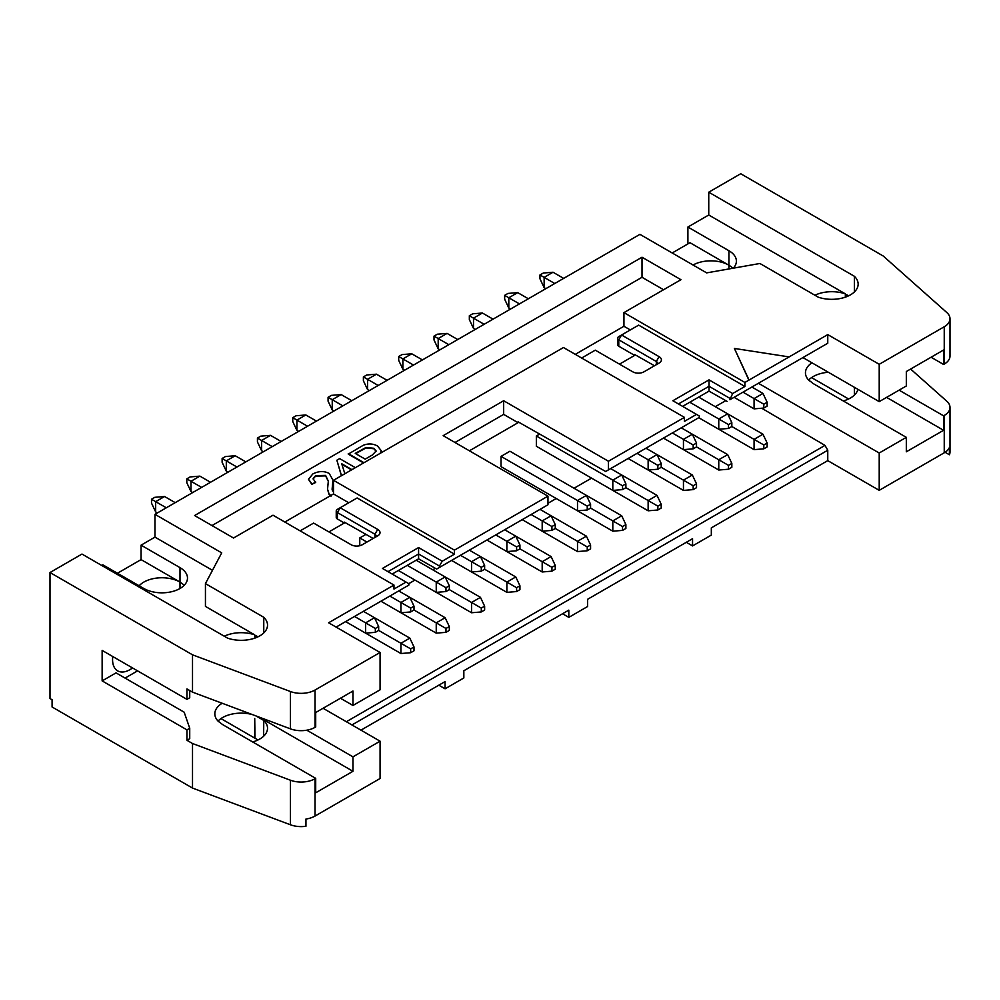 <?xml version="1.0" encoding="UTF-8"?>
<svg xmlns="http://www.w3.org/2000/svg" width="1000" height="1000" viewBox="0 0 1000 1000"><rect width="100%" height="100%" fill="white"/><g stroke="black" fill="none" stroke-linecap="round" stroke-linejoin="round"><path stroke-width="1.5" d="M848.6 398.988L811.562 377.6M899.087 390.15L943.587 415.838L944.237 415.462A19.663 11.35 0 0 0 950 407.438L950 451.987A19.663 11.35 180 0 1 949.4 454.762L949.4 447.537A19.663 11.35 180 0 1 944.237 452.788L879.212 490.337L827.763 460.637L711.325 527.863L711.325 535.087L692.55 545.925L686.3 542.312M788.462 357.3L744.9 382.45L744.9 386.463L732.663 393.525L729.887 399.738L827.763 343.237L827.763 334.6L788.462 357.3M732.663 393.525L709.025 379.875L672.875 400.75L699.3 416L699.3 417.4L605.662 471.5L518.062 421.825L518.062 422.7L469.4 450.8M284.837 522.038L333.5 493.95L333.5 480.3L563.462 347.525L684.425 417.362L684.425 421.375L696.513 414.4M744.9 386.463L638.663 325.125L621.562 335L659.1 356.662A7.862 4.537 180 0 1 659.1 363.088L643.938 371.838A7.862 4.537 180 0 1 632.812 371.838L595.275 350.163L581.65 358.038M630.312 329.938L623.938 326.262L575.275 354.35M619.487 364.15L634.65 355.4L618.775 346.238A3.938 2.275 180 0 1 617.625 344.625L617.625 338.2A3.938 2.275 180 0 1 618.775 336.6L621.562 335L618.775 339.812A3.938 2.275 180 0 1 617.625 338.2M744.9 382.45L623.938 312.613L680.95 279.7L642.013 257.225L642.013 277.288L663.562 289.738M623.938 312.613L623.938 326.262M634.65 355.4L634.65 354.513L654.475 365.763M659.1 356.662L656.312 361.488L656.312 364.7A3.938 2.275 -0 0 0 657.463 363.088A3.938 2.275 -0 0 0 656.312 361.488L618.775 339.812L618.775 346.238M854.388 291.938L854.388 276.288L708.75 192.2L740.725 173.738L883.238 256.025L946.825 312.55A19.663 11.35 180 0 1 950 318.738L950 356.062A19.663 11.35 180 0 1 944.237 364.087L943.587 364.462L931.075 357.238M943.587 364.462L943.587 350.012L906.325 371.525L906.325 385.975L879.212 401.637L802.938 357.6M732.913 268.25A25.562 14.763 0 0 0 728.913 265.25L689.987 242.7L672.188 252.975M758.438 383.288L879.212 453.013L906.325 437.35L814.562 384.375A26.35 15.213 180 0 1 810.6 381.45L809.2 380.637A26.35 15.213 180 0 1 805.45 372.812A26.35 15.213 180 0 1 811.963 362.8M950 407.438A19.663 11.35 0 0 0 946.825 401.25L910.612 369.05M728.913 265.175A25.562 14.763 0 0 0 693.037 265.012M733.325 268.175A25.562 14.763 0 0 0 736.4 261.163A25.562 14.763 0 0 0 728.913 250.725L687.9 227.037L687.9 243.9M828.337 372.262A26.35 15.213 0 0 0 808.65 380.075M708.75 192.2L708.75 215L845.35 293.863L845.35 297.162M846.75 296.637L846.75 294.75L848.612 295.825M854.388 395.1L854.388 387.3M949.4 454.762L945.088 452.275M692.55 545.925L692.55 538.7L587.587 599.3L587.587 606.525L568.812 617.362L568.812 610.138L463.837 670.75L463.837 677.962L445.075 688.8L445.075 681.575L360.95 730.15M950 318.738A19.663 11.35 180 0 1 944.237 326.763L879.212 364.3L879.212 401.637M943.587 415.838L943.587 430.288L906.325 451.8L906.325 437.35M879.212 453.013L879.212 490.337M879.212 364.3L827.763 334.6M827.763 343.237L729.887 399.738M761.725 408.225L824.987 445.4L827.763 450.238L827.763 460.637M117.438 573.25L141.062 559.612L141.062 545.163L154.975 537.125L154.975 514.338L639.925 234.35L706.663 272.875L759.912 263.488L818.238 297.162A26.35 15.213 -0 0 0 844.775 297.35A26.35 15.213 -0 0 0 858.15 284.113A26.35 15.213 -0 0 0 854.388 276.288M843.275 400.962A26.35 15.213 0 0 0 857.9 389.325M943.587 430.288L886.575 397.375M814.912 295.238A26.35 15.213 180 0 1 845.35 293.863M708.75 215L687.9 227.037M709.025 379.875L709.025 386.3L729.887 398.338M678.438 403.963L709.025 386.3L709.025 391.125L727.1 401.375M682.625 406.375L709.025 391.125M748.888 380.15L734.4 348.45L788.462 356.812M734.4 348.45L748.888 379.663M684.425 417.362L608.438 461.238L608.438 469.862L699.3 417.4M608.438 469.862L605.662 471.5M154.975 514.338L221.713 552.863L205.438 583.612L263.762 617.275A26.35 15.213 180 0 1 267.525 625.112A26.35 15.213 180 0 1 254.15 638.35A26.35 15.213 180 0 1 227.613 638.15L81.975 554.062L50 572.525L192.512 654.812L290.425 691.525A19.663 11.35 0 0 0 315.038 690.025L380.075 652.475L328.625 622.775L393.975 585.05L273.012 515.212L233.525 538.013L194.6 515.538L642.013 257.225M827.763 450.238L351.95 724.95M346.362 721.725L824.987 445.4M408.787 583.65L414.975 580.075M432.762 569.8L435.337 568.312M547.962 503.3L556.225 498.525M574.025 488.25L591.55 478.137M715.288 406.688L725.788 400.625M323.062 708.275L380.075 741.188L380.075 778.512L315.038 816.05A19.663 11.35 180 0 1 305.95 819.038L305.95 826.263A19.663 11.35 0 0 1 290.425 824.775L192.512 788.062L192.512 743.512L186.95 740.3L186.95 729.862L102.137 680.9L102.137 650.4L186.95 699.362L186.95 688.925L192.512 692.138L192.512 654.812M192.512 788.062L52.088 706.988L52.088 699.762L50 698.562L50 572.525M258.025 739.95L254.988 738.2A26.325 15.2 -0 0 0 254.713 738.1M254.988 738.2L254.725 718.475L254.725 738.1L220.95 718.587M438.812 685.188L445.075 688.8M562.55 613.75L568.812 617.362M101.725 565.462L102.837 564.825L143.85 588.5A25.562 14.763 180 0 0 171.7 591.7A25.562 14.763 180 0 0 187.488 578.075A25.562 14.763 180 0 0 180 567.638L141.062 545.163M139.162 585.8A25.562 14.763 180 0 1 180 582.087L141.062 559.612M224.288 636.225A26.35 15.213 180 0 1 254.725 634.862L205.438 606.4L205.438 583.612M212.475 570.325L154.975 537.125M263.762 632.938L263.762 617.275M254.725 634.862L254.95 638.075M256.125 637.638L256.125 635.75L257.987 636.825M192.512 692.138L290.425 728.85A19.663 11.35 0 0 0 315.038 727.35L315.7 726.975L315.7 712.525L352.962 691.012L352.962 705.462L380.075 689.812L380.075 652.475M336.1 627.087L408.85 585.087L408.85 583.688L406.075 582.087L393.975 589.062L393.975 585.05M211.975 525.575L642.013 277.288M373.162 538.462L344.338 522.125L344.338 523L328.9 531.912M377.713 529.425L374.925 534.237L374.925 537.45A3.938 2.275 0 0 0 376.075 535.85A3.938 2.275 0 0 0 374.925 534.237L337.388 512.562A3.938 2.275 180 0 1 336.238 510.962A3.938 2.275 180 0 1 337.388 509.363L340.163 507.75L377.713 529.425A7.862 4.537 180 0 1 377.713 535.85L362.275 544.75A7.862 4.537 180 0 1 351.15 544.75L313.612 523.088L300.125 530.875M406.075 582.087L382.438 568.438L418.587 547.562L442.225 561.213L454.45 554.15L357.125 497.962L340.163 507.75L337.388 512.562L337.388 518.987L344.338 523M348.787 502.775L333.5 493.95M337.388 518.987A3.938 2.275 180 0 1 336.238 517.388L336.238 510.962M608.438 461.238L503.663 400.737L443.175 435.662L547.962 496.15L547.962 504.775L436.662 569.062L418.587 558.812L392.175 574.062M408.85 585.087L336.125 627.112M352.962 705.462L340.45 698.238M184.175 585.337A25.562 14.763 0 0 0 180 582.163M137.587 670.863L125.075 678.088M186.95 729.862L189.725 728.263L189.725 738.688L186.95 740.3M192.512 743.512L290.425 780.225A19.663 11.35 0 0 0 315.038 778.725L315.7 778.35L223.938 725.362A26.35 15.213 180 0 1 219.975 722.438L218.588 721.637A26.35 15.213 180 0 1 214.825 713.812A26.35 15.213 180 0 1 222.188 703.263M306.812 730.2L352.962 756.838L380.075 741.188M503.663 400.737L503.663 414.387L518.062 422.7M503.663 414.387L455 442.488M352.962 756.838L352.962 771.287L315.7 792.8L315.7 778.35M252.65 741.95A26.35 15.213 -0 0 0 267.525 728.263A26.35 15.213 -0 0 0 263.762 720.438L263.625 736.225M263.762 720.438L256.125 715.987A26.35 15.213 180 0 1 261.2 718.3L352.962 771.287M252.275 714.55A26.35 15.213 0 0 0 218.025 721.075M454.45 554.15L454.45 550.138L333.5 480.3M454.45 550.138L547.962 496.15M186.95 699.362L189.725 697.75L189.725 690.525M189.725 728.263L184.175 712.2L116.037 672.875L102.137 680.9M132.537 667.938A24.575 14.188 -60 0 1 117.662 670.875A24.575 14.188 -60 0 1 112.562 659.625A24.575 14.188 -60 0 1 112.762 656.525M436.662 569.062L439.438 567.425L439.438 566.025L418.587 553.987L418.587 558.812M418.587 547.562L418.587 553.987L388 571.65M547.962 504.775L439.438 567.425M442.225 561.213L439.438 566.025M331.05 496.15L329.087 494.562L327.55 489.4M328.325 481.362L325.613 475.887L315.562 476.125L313.113 479M331.05 495.675L329.087 494.075L327.55 489.162L328.325 481.125L325.613 475.4L315.562 475.65L313.087 478.762L315.688 482.488L311.825 484.312L308.538 479.438M332.962 480.363L332.113 489.35M381.262 450.962L380.737 453.025M363.562 462.938L348.275 454.113L363.263 445.288C368.3 443.312 373.062 443.562 377.537 446.012L381.275 450.725L380.175 453.35M341.375 475.75L336.863 460.213L339.65 458.612L355.35 467.675M376.1 451.213L373.862 448.75L366.025 447.938L355.65 453.638M351.525 469.888L341.9 464.325M315.688 482.013L311.825 484.312M311.825 483.825L308.525 479.2L312.812 473.975C318.55 470.988 324.012 470.812 329.2 473.425L332.962 480.112L332.113 489.125L332.512 491.037L333.5 490.475M363.988 462.7L348.275 453.625M341.5 475.675L336.863 460.213M365.175 459.137L355.238 453.4L366.025 447.45L373.862 448.275L376.125 450.975L372.362 454.988L365.175 459.137M344.837 473.75L341.712 463.738L351.938 469.65M359.775 545.725L359.775 537.938L366.938 542.062M365.938 534.375L359.775 537.938M501.037 466.488L501.037 456.375L587.238 506.15L587.238 510L590.575 508.075L612.812 520.913L622.55 526.538L622.55 530.388L625.887 528.462L625.887 524.612L622.55 526.538M625.887 524.612L621.712 515.775L509.925 451.238L501.037 456.375M536.35 446.1L536.35 435.988L622.55 485.763L622.55 489.613L625.887 487.688L648.138 500.525L657.862 506.15L657.862 510L661.2 508.075L661.2 504.225L657.862 506.15M539.663 434.075L536.35 435.988M407.262 565.35L436.238 582.087L436.238 592.362L398.363 570.487L471.562 612.75L471.562 602.475L481.287 608.088L481.287 611.95L484.625 610.013L484.625 606.163L481.287 608.088M436.238 592.362L445.975 591.55L449.312 589.625L471.562 602.475L480.45 597.337L416.163 560.212M519.938 585.775L515.775 576.95L506.875 582.087L506.875 592.362L451.587 560.438L471.562 571.975L471.562 561.7L481.287 567.312L481.287 571.163L484.625 569.237L516.6 587.7L516.6 591.55L519.938 589.625L519.938 585.775L516.6 587.7M460.487 555.3L471.562 561.7L480.45 556.562L469.387 550.163M389.862 596.087L400.925 602.475L400.925 612.75L380.962 601.225L436.238 633.138L436.238 622.863L445.975 628.475L445.975 632.337L449.312 630.413L449.312 626.55L445.975 628.475M400.925 612.75L410.662 611.95L414 610.013L436.238 622.863L445.138 617.725L398.762 590.95M449.312 589.625L449.312 585.775L445.138 576.95L436.238 582.087L445.975 587.7L445.975 591.55M354.55 616.475L365.613 622.863L365.613 633.138L345.65 621.613L400.925 653.525L400.925 643.25L410.662 648.875L410.662 652.725L414 650.8L414 646.938L410.662 648.875M365.613 633.138L375.337 632.337L378.675 630.413L400.925 643.25L409.825 638.112L363.438 611.337M414 610.013L414 606.163L409.825 597.337L400.925 602.475L410.662 608.088L410.662 611.95M378.675 630.413L378.675 626.55L374.513 617.725L365.613 622.863L375.337 628.475L375.337 632.337M555.25 565.388L551.087 556.562L542.188 561.7L542.188 571.975L486.912 540.05L506.875 551.575L506.875 541.3L516.6 546.925L516.6 550.775L519.938 548.85L551.925 567.312L551.925 571.163L555.25 569.237L555.25 565.388L551.925 567.312M495.8 534.913L506.875 541.3L515.775 536.163L504.7 529.775M515.775 576.95L480.45 556.562L484.625 565.388L481.287 567.312M531.125 514.525L542.188 520.913L542.188 531.188L522.225 519.663L577.5 551.575L577.5 541.3L587.238 546.925L587.238 550.775L590.575 548.85L590.575 545L587.238 546.925M542.188 531.188L551.925 530.388L555.25 528.462L577.5 541.3L586.4 536.163L540.025 509.387M501.037 466.65L577.5 510.8L577.5 500.525L586.4 495.387L590.575 504.225L587.238 506.15M551.087 556.562L515.775 536.163L519.938 545L516.6 546.925M555.25 528.462L555.25 524.612L551.087 515.775L542.188 520.913L551.925 526.538L551.925 530.388M696.513 483.825L692.35 475L683.45 480.138L683.45 490.412L628.162 458.5L648.138 470.025L657.862 469.225L661.2 467.3L693.175 485.763L693.175 489.613L696.513 487.688L696.513 483.825L693.175 485.763M692.35 475L645.962 448.225M672.375 432.975L693.175 444.975L693.175 448.837L696.513 446.9L728.5 465.363L728.5 469.225L731.838 467.3L731.838 463.438L728.5 465.363M731.838 463.438L727.663 454.613L718.763 459.75L718.763 470.025L663.487 438.113L683.45 449.637L683.45 439.363L692.35 434.225L681.275 427.837M637.062 453.363L657.862 465.363L657.862 469.225M648.138 470.025L648.138 459.75L657.025 454.613L661.2 463.438L657.862 465.363M571.663 466.65L648.138 510.8L648.138 500.525L657.025 495.387L610.65 468.612M689.788 402.238L718.763 418.975L718.763 429.25L698.775 417.713L754.075 449.637L754.075 439.363L763.812 444.975L763.812 448.837L767.15 446.912L767.15 443.05L763.812 444.975M718.763 429.25L728.5 428.438L731.838 426.512L754.075 439.363L762.975 434.225L698.675 397.1M734.112 397.325L754.075 408.862L754.075 398.587L763.812 404.2L763.812 408.05L767.15 406.125L767.15 402.275L763.812 404.2M743.012 392.188L754.075 398.587L762.975 393.45L751.912 387.05M727.663 454.613L692.35 434.225L696.513 443.05L693.175 444.975M731.838 426.512L731.838 422.663L727.663 413.837L718.763 418.975L728.5 424.588L728.5 428.438M536.35 446.262L612.812 490.412L612.812 480.138L621.712 475L625.887 483.825L622.55 485.763M536.35 487.038L612.812 531.188L612.812 520.913L621.712 515.775M281.15 441.488L270.512 435.35L261.613 440.487L272.25 446.625M245.837 461.875L235.2 455.737L226.3 460.875L236.938 467.013M210.512 482.262L199.875 476.125L190.987 481.262L201.612 487.4M175.2 502.65L164.562 496.512L155.662 501.65L166.3 507.788M563.663 278.375L553.038 272.238L544.138 277.375L554.775 283.512M528.35 298.762L517.712 292.625L508.812 297.762L519.45 303.9M493.038 319.15L482.4 313.012L473.5 318.15L484.137 324.288M457.725 339.538L447.088 333.4L438.188 338.537L448.825 344.675M422.413 359.925L411.775 353.787L402.875 358.925L413.512 365.062M387.088 380.325L376.45 374.175L367.562 379.312L378.188 385.462M351.775 400.712L341.138 394.562L332.238 399.7L342.875 405.85M316.462 421.1L305.825 414.963L296.925 420.1L307.562 426.238M471.562 612.75L481.287 611.95M484.625 606.163L480.45 597.337M471.562 571.975L481.287 571.163M484.625 569.237L484.625 565.388M436.238 633.138L445.975 632.337M449.312 626.55L445.138 617.725M449.312 585.775L445.975 587.7M400.925 653.525L410.662 652.725M414 646.938L409.825 638.112M414 606.163L410.662 608.088M378.675 626.55L375.337 628.475M506.875 551.575L516.6 550.775M519.938 548.85L519.938 545M506.875 592.362L516.6 591.55M577.5 551.575L587.238 550.775M590.575 545L586.4 536.163M577.5 510.8L587.238 510M590.575 508.075L590.575 504.225M542.188 571.975L551.925 571.163M555.25 524.612L551.925 526.538M683.45 490.412L693.175 489.613M683.45 449.637L693.175 448.837M696.513 446.9L696.513 443.05M661.2 467.3L661.2 463.438M648.138 510.8L657.862 510M661.2 504.225L657.025 495.387M754.075 449.637L763.812 448.837M767.15 443.05L762.975 434.225M754.075 408.862L763.812 408.05M767.15 402.275L762.975 393.45M718.763 470.025L728.5 469.225M731.838 422.663L728.5 424.588M612.812 490.412L622.55 489.613M625.887 487.688L625.887 483.825M612.812 531.188L622.55 530.388M270.512 435.35L260.775 436.15L257.438 438.075L261.613 440.487L261.613 450.763L263.35 451.763M235.2 455.737L225.463 456.538L222.125 458.462L226.3 460.875L226.3 471.15L228.038 472.15M199.875 476.125L190.15 476.925L186.812 478.85L190.987 481.262L190.987 491.538L192.725 492.537M151.5 499.237L151.5 503.1L155.662 511.925L155.662 501.65L151.5 499.237L154.838 497.312L164.562 496.512M155.662 511.925L157.4 512.925M553.038 272.238L543.3 273.038L539.963 274.962L544.138 277.375L544.138 287.65L545.875 288.65M517.712 292.625L507.987 293.425L504.65 295.35L508.812 297.762L508.812 308.038L510.55 309.037M482.4 313.012L472.663 313.812L469.338 315.738L473.5 318.15L473.5 328.425L475.238 329.425M447.088 333.4L437.35 334.2L434.012 336.125L438.188 338.537L438.188 348.812L439.925 349.812M398.7 356.525L398.7 360.375L402.875 369.2L402.875 358.925L398.7 356.525L402.038 354.588L411.775 353.787M402.875 369.2L404.613 370.2M376.45 374.175L366.725 374.988L363.387 376.912L367.562 379.312L367.562 389.588L369.3 390.6M341.138 394.562L331.413 395.375L328.075 397.3L332.238 399.7L332.238 409.975L333.975 410.988M305.825 414.963L296.087 415.763L292.762 417.688L296.925 420.1L296.925 430.375L298.663 431.375M257.438 438.075L257.438 441.925L261.613 450.763M222.125 458.462L222.125 462.312L226.3 471.15M186.812 478.85L186.812 482.713L190.987 491.538M539.963 274.962L539.963 278.812L544.138 287.65M504.65 295.35L504.65 299.2L508.812 308.038M469.338 315.738L469.338 319.6L473.5 328.425M434.012 336.125L434.012 339.988L438.188 348.812M363.387 376.912L363.387 380.763L367.562 389.588M328.075 397.3L328.075 401.15L332.238 409.975M292.762 417.688L292.762 421.538L296.925 430.375M728.913 250.725L728.913 268.95M944.237 415.462L944.237 452.788M944.237 326.763L944.237 364.087M180 588.5L180 567.638M290.425 728.85L290.425 691.525M315.038 727.35L315.038 690.025M315.038 778.725L315.038 816.05M290.425 780.225L290.425 824.775M337.388 509.363L340.163 507.75"/></g></svg>

